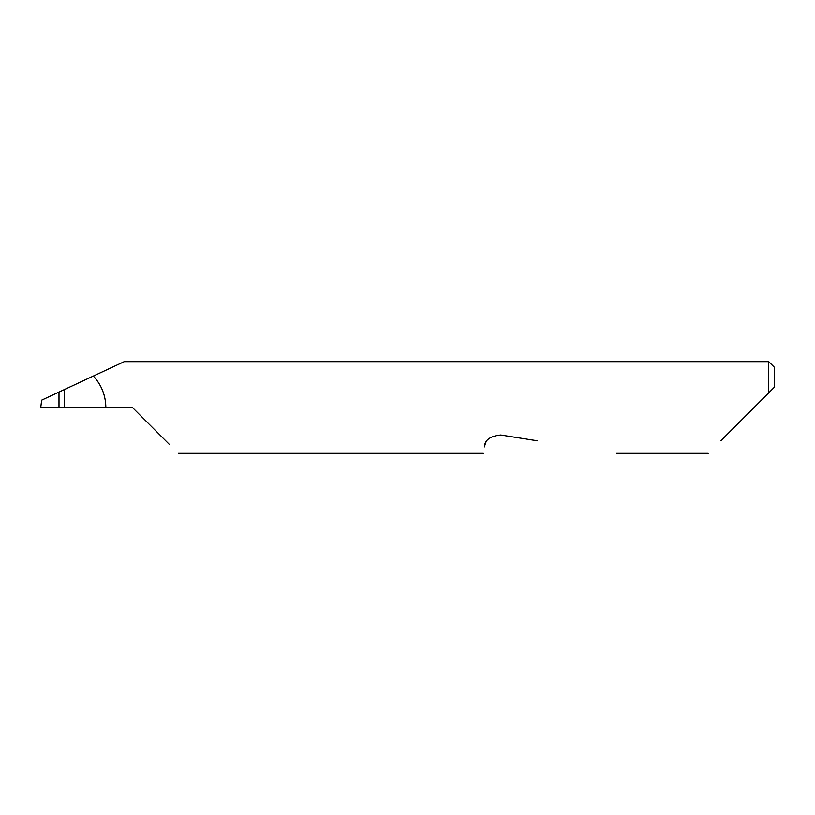 <?xml version="1.0" encoding="UTF-8"?>
<svg xmlns="http://www.w3.org/2000/svg" width="815" height="815" viewBox="0 0 815 815"><rect width="100%" height="100%" fill="white"/><g stroke="black" fill="none" stroke-linecap="round" stroke-linejoin="round"><path stroke-width="1.22" d="M58.996 392.076L64.589 389.468L64.589 407.5L58.996 407.5L58.996 392.076L41.647 400.165L40.75 407.5L58.996 407.5M720.766 440.813L768.749 392.83L768.749 361.656L124.237 361.656L64.589 389.468M64.589 407.5L132.438 407.5L169.265 444.328M486.901 440.813L486.137 441.985M485.414 443.431L484.405 446.895C483.061 455.402 483.061 455.402 484.405 446.895C484.762 440.019 490.223 436.056 500.767 435.006L537.431 440.813M105.848 407.5C105.675 395.438 101.508 384.955 93.358 376.051M774.25 387.329L768.749 392.83L774.25 387.329L774.25 367.157L768.749 361.656M708.235 453.344L616.548 453.344M483.387 453.344L178.281 453.344"/></g></svg>
